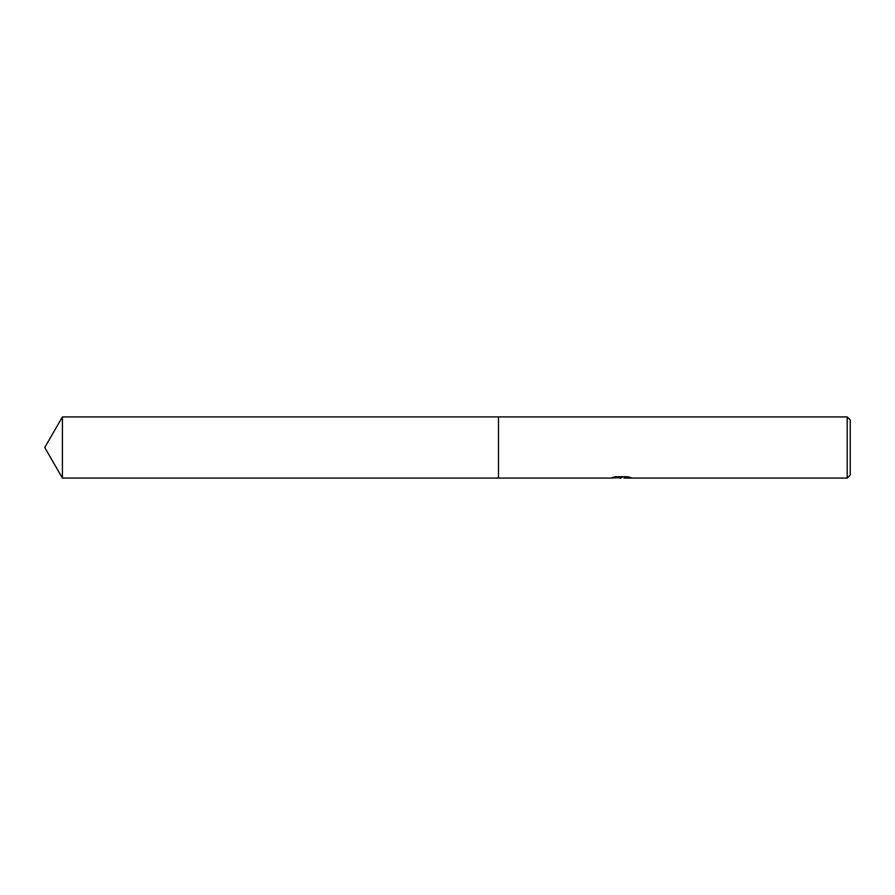 <?xml version="1.0" encoding="UTF-8"?>
<svg xmlns="http://www.w3.org/2000/svg" width="895" height="895" viewBox="0 0 895 895"><rect width="100%" height="100%" fill="white"/><g stroke="black" fill="none" stroke-linecap="round" stroke-linejoin="round"><path stroke-width="1.34" d="M614.205 476.99L622.059 477.505L610.424 478.087L498.481 478.087L498.481 416.913L847.196 416.913L850.25 419.968L850.25 475.032L847.196 478.087L624.072 478.087L628.782 476.979M498.481 478.087L498.481 416.913L498.481 478.098L62.415 478.087L62.415 416.913L498.481 416.902M621.309 477.583L617.281 477.785M620.839 478.087L619.385 478.087M847.196 478.087L847.196 416.913M622.059 477.505L612.281 477.505L615.469 476.711L627.529 476.711L631.031 477.606L623.96 478.075M62.415 416.913L44.75 447.5L62.415 478.087"/></g></svg>
